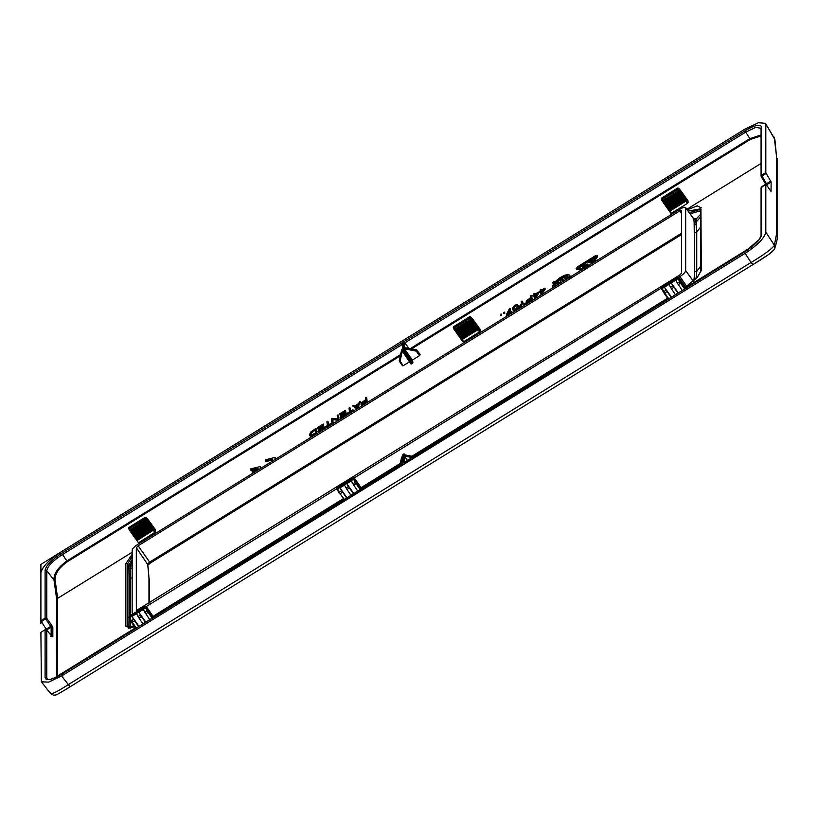 <?xml version="1.0" encoding="UTF-8"?>
<svg xmlns="http://www.w3.org/2000/svg" width="818" height="818" viewBox="0 0 818 818"><rect width="100%" height="100%" fill="white"/><g stroke="black" fill="none" stroke-linecap="round" stroke-linejoin="round"><path stroke-width="1.23" d="M681.537 213.457L679.707 210.952L138.14 545.8L150.318 563.04L681.537 234.582M681.537 233.242L149.459 562.222L150.328 562.825M679.707 210.952L681.537 210.574L681.537 273.161L679.707 275.042L136.442 610.473M138.14 545.8L136.309 547.682L147.547 564.287L149.459 562.222M133.375 613.582L132.168 612.876L132.168 550.197C132.506 548.551 134.438 546.577 137.945 544.267L679.911 209.173C683.419 207.138 685.341 206.739 685.678 207.966L685.678 270.646C685.341 272.292 683.419 274.265 679.911 276.576L686.66 286.3M146.258 606.537L336.801 488.724A0.828 0.787 -173.4 0 0 336.934 489.225L354.317 478.867L354.296 478.039L353.335 477.855L354.705 478.561A0.828 0.511 -25.2 0 1 354.797 478.724M354.235 477.937L661.292 288.089A0.828 0.787 6.6 0 1 661.639 287.517L661.435 288.437M678.725 277.312L679.911 276.576M693.807 281.586L694.707 271.402L694.134 222.046L693.766 219.081L685.566 207.557L693.613 218.621M136.34 610.392L136.309 547.682M694.707 271.402L696.731 271.433L696.731 232.077L695.668 219.204L693.572 218.559M695.668 219.204L693.357 218.273M700.75 266.116L696.731 271.433L696.312 278.376M773.654 136.432L774.881 139.551L765.505 123.365M130.154 628.776L130.256 620.218M132.168 565.77L130.154 566.26L130.267 578.183A1.237 1.166 -0 0 1 129.009 577.682L129.009 616.424M693.807 219.367L695.699 219.49L700.75 214.234M50.675 692.764C50.174 695.188 56.064 692.457 68.354 684.605A4.131 0.777 58.3 0 0 70.43 686.568L753.122 264.459C764.073 257.936 770.72 253.365 773.061 250.748M40.92 632.334L45.102 629.748L40.9 632.386L41.37 681.803L48.599 682.13L61.595 675.975L68.354 684.605L751.047 262.496L753.133 264.449L70.43 686.568A4.131 0.777 58.3 0 0 70.44 686.558L64.98 689.922M777.1 236.065A4.131 3.885 -0 0 0 777.1 235.983L777.1 235.983A4.131 3.885 -0 0 0 776.517 233.999L776.517 156.391L774.38 138.375L765.474 123.324L758.368 122.751L745.126 128.978L61.595 551.608C49.019 559.88 42.127 566.966 40.9 572.866L40.9 620.78L46.953 630.371M766.169 184.449L770.771 191.146M761.722 186.708L765.822 184.173L765.822 232.077C764.595 237.987 757.703 245.073 745.126 253.345L751.047 262.496C764.155 254.643 771.936 248.917 774.38 245.308L774.431 249.326M765.822 124.653L765.822 172.557L761.64 175.144L762.018 175.962L761.64 175.144M766.169 173.385L771.118 181.995L766.926 184.592L762.018 175.962L766.169 173.385L765.822 172.557M771.118 181.995L771.047 191.463M130.154 566.158L128.784 565.688L130.154 566.26L132.168 561.557M700.75 210.747L690.106 213.795M46.953 629.748L51.145 627.161L50.706 626.384L46.554 628.95M41.299 621.578L45.45 619.011L45.082 618.193L40.9 620.78M128.549 628.04L127.577 626.639L127.577 563.96L128.784 565.688L132.168 559.287M700.75 209.255L689.277 212.66M61.595 675.975L745.126 253.345M51.145 636.578L52.833 636.864L51.779 636.148L52.199 636.578L51.125 636.629M402.957 463.131L61.677 674.144C50.419 680.648 47.628 679.461 47.833 679.4L46.779 677.979L46.779 630.208L51.831 636.261L50.706 636.363M51.145 635.392L51.145 627.161A1.237 1.166 -0 0 1 52.833 627.447L51.831 625.453L50.706 626.384L45.092 618.183L45.092 570.299C46.074 565.575 51.585 559.911 61.647 553.285L403.172 342.118L403.172 348.877L402.926 349.664L403.172 348.877L401.996 349.603M45.092 618.183L46.779 618.357L45.491 618.981M402.926 343.58L403.172 342.118M402.804 344.102L62.301 554.645C52.853 560.821 47.679 566.138 46.779 570.586L45.092 570.299M761.21 176.555L765.668 184.122L766.619 183.733L765.668 184.091L761.241 176.606L761.63 127.271A1.237 1.166 180 0 0 761.067 128.242L761.067 176.044M761.067 134.939L749.84 138.671L745.73 132.076L755.648 127.393L761.067 128.242M745.075 130.727L745.73 132.076L404.89 342.814L403.54 341.893L745.075 130.727C755.126 124.909 760.648 123.753 761.63 127.271M407.425 460.37L404.685 456.567L403.54 456.076L403.54 462.835L404.685 462.64L745.075 251.658C755.126 245.042 760.648 239.367 761.63 234.654L761.241 236.218M765.832 184.122L761.067 187.792L761.067 235.625L759.186 239.531L745.075 251.658M761.241 188.457L761.63 234.654M46.779 630.208L45.102 629.748M45.092 629.799L45.092 677.682C46.074 681.2 51.585 680.044 61.647 674.226L62.301 674.738L61.647 674.226L402.926 463.724L403.172 456.301L401.924 457.078L402.364 457.998L400.973 464.358M761.241 176.606L761.977 175.982M57.638 676.435L57.638 598.347L55.154 580.34L54.039 580.218C53.446 574.062 57.771 567.61 66.994 560.872L400.575 354.623M404.89 342.814L409.419 349.163M55.154 580.34C54.509 574.338 58.599 568.121 67.413 561.68L400.309 355.85M761.067 135.952L750.259 139.469L749.84 138.671L410.268 348.632M410.759 363.713L411.556 363.959L410.462 363.253L411.924 362.609L403.54 350.605L403.611 351.74L404.685 350.82L404.685 349.296L403.54 348.805L404.798 348.028L405.247 348.949L416.229 351.126L419.511 355.666L412.436 360.043L404.685 349.296L405.421 347.916L416.413 350.094L416.229 351.126L416.924 350.411L404.879 347.824M402.926 351.904L410.462 363.253L411.147 363.09L403.611 351.74L402.926 351.904A0.828 0.777 -0 0 1 403.172 350.84L403.172 349.03L402.926 350.38M412.436 360.043L412.926 362.364L411.556 363.959L411.147 363.09M412.384 363.448L411.924 362.609L412.63 361.914L404.685 350.82A0.828 0.777 -0 0 0 403.54 350.605L403.54 348.805M462.968 341.893L460.882 339.061L462.119 339.531L461.444 339.726L462.947 341.852L463.663 341.74L479.46 331.975L477.916 329.766L478.602 329.061L480.125 331.239L479.46 331.975M462.947 341.852L463.663 341.74L462.119 339.531L477.916 329.766L478.029 328.458L477.405 329.429L478.019 328.447L476.955 328.478L477.211 329.163L461.495 338.887L477.712 329.562L461.945 339.317L460.871 339.051L461.945 339.317M480.105 330.646A221.075 41.565 58.3 0 0 479.921 329.02A221.075 41.565 58.3 0 0 479.91 328.938A2.894 0.542 58.3 0 1 478.714 327.599L473.336 320.002A3.303 0.624 58.3 0 0 472.579 319.04L470.718 317.241A0.828 0.757 179.3 0 0 469.573 317.026L470.718 317.231L480.125 331.239M479.91 328.938L479.113 328.519M670.944 213.304L668.868 210.461L670.095 210.932L669.421 211.126L670.934 213.263L671.65 213.15L687.447 203.375L685.903 201.167L686.588 200.471L688.112 202.639L687.447 203.375M670.934 213.263L671.65 213.15L670.095 210.932L685.903 201.167L686.005 199.858L685.382 200.839L686.005 199.858L686.588 200.471M678.705 189.203A0.828 0.757 179.3 0 0 677.56 188.999L677.815 189.694L678.787 189.449L678.695 188.641L688.091 202.046A221.075 41.565 58.3 0 0 687.907 200.43A221.075 41.565 58.3 0 0 687.897 200.338A2.894 0.542 58.3 0 1 686.691 198.999L681.322 191.412A3.303 0.624 58.3 0 0 680.566 190.441L678.695 188.641A0.828 0.757 179.3 0 0 677.549 188.426L678.695 188.631L688.112 202.639M687.897 200.338L687.089 199.919M155.635 531.864L138.508 542.784L136.964 540.575L154.121 529.696L155.635 531.864L146.238 518.438A0.828 0.757 -0.7 0 0 145.093 518.223L128.968 528.53M136.964 540.575L135.645 538.745L152.291 528.776L136.023 539.277M154.121 529.696L152.393 527.457L135.645 538.745M135.379 538.581L151.596 528.172L152.087 528.571A0.828 0.767 113.5 0 0 152.404 527.467L150.952 526.956A0.828 0.767 113.5 0 0 151.269 525.841L149.817 525.33A0.828 0.767 113.5 0 0 150.134 524.215L133.109 535.34L134.06 536.69L150.461 526.547L134.244 536.956L135.195 538.316M133.109 535.34L149.326 524.931L148.682 523.704A0.828 0.767 113.5 0 0 148.999 522.6L147.547 522.088A0.828 0.767 113.5 0 0 147.864 520.974L146.412 520.463A0.828 0.767 -66.5 0 0 146.729 519.348L129.704 530.473L130.655 531.823L147.046 521.69L146.79 521.005L130.338 531.168M132.608 534.41L150.123 524.205L148.988 522.6L131.974 533.714L132.925 535.064M131.974 533.714L148.181 523.305L148.682 523.704L132.24 533.878M131.473 532.794L147.925 522.62L148.181 523.305L148.988 522.6L147.853 520.964L130.839 532.089L131.79 533.448M128.917 529.134L129.704 530.473M155.624 531.281A221.075 41.565 58.3 0 0 155.43 529.655A221.075 41.565 58.3 0 0 155.42 529.573L154.622 529.144M361.024 404.429L361.505 402.65L365.718 399.726A220.246 41.401 58.3 0 0 365.482 397.865L366.28 397.374L366.74 398.029A221.075 41.565 -121.7 0 1 367.2 402.211L362.047 405.094L361.024 404.429L362.047 405.094M361.587 404.45L362.486 404.123L362.936 404.767M362.486 404.123L363.724 403.427L364.184 404.082M363.724 403.427L366.74 401.566L367.2 402.211M366.28 397.374A220.246 41.401 -121.7 0 1 366.74 401.566M357.691 408.09L360.503 401.873L360.053 401.229L358.407 403.673L354.521 406.076L353.376 405.35L352.548 405.861L356.74 408.683L357.691 408.09L357.231 407.446L356.29 408.029L356.74 408.683M352.548 405.861L356.29 408.029M360.053 401.229L357.231 407.446M346.781 413.908L352.947 410.094L353.407 410.738L347.231 414.552L346.781 413.908A220.246 41.401 58.3 0 0 346.75 413.581L349.439 411.914A220.246 41.401 58.3 0 0 349.01 408.049L349.797 407.558L350.257 408.213A221.075 41.565 -121.7 0 1 350.605 411.198M352.947 410.094A220.246 41.401 -121.7 0 0 352.926 409.767L353.376 410.411A221.075 41.565 -121.7 0 1 353.407 410.738M352.926 409.767L350.237 411.423A220.246 41.401 -121.7 0 0 349.797 407.558M344.838 414.113L340.758 416.638L340.308 415.984L344.746 413.243A220.246 41.401 58.3 0 1 344.889 414.726L340.032 417.732A220.246 41.401 58.3 0 1 340.063 418.059L340.513 418.714L346.167 415.217A221.075 41.565 -121.7 0 0 345.707 411.025L345.247 410.37L339.45 413.959A220.246 41.401 58.3 0 1 339.501 414.317L339.961 414.971L344.613 412.088M339.501 414.317L344.511 411.219A220.246 41.401 58.3 0 1 344.705 412.896L340.268 415.636A220.246 41.401 58.3 0 1 340.308 415.984M340.063 418.059L345.707 414.562L346.167 415.217M345.247 410.37A220.246 41.401 -121.7 0 1 345.707 414.562M337.609 418.98A220.246 41.401 58.3 0 0 337.2 415.35L337.987 414.869L338.447 415.513A221.075 41.565 -121.7 0 1 338.908 419.706L338.028 420.248L332.803 419.675A221.075 41.565 -121.7 0 1 333.182 423.243L332.384 423.734L331.934 423.09A220.246 41.401 58.3 0 0 331.474 418.898L332.343 418.356L337.609 418.98M331.934 423.09L332.721 422.599L333.182 423.243M332.721 422.599A220.246 41.401 -121.7 0 0 332.343 419.02L332.803 419.675M332.343 419.02L337.578 419.603L338.028 420.248M337.578 419.603L338.447 419.061L338.908 419.706M337.987 414.869A220.246 41.401 -121.7 0 1 338.447 419.061M324.685 427.569L330.85 423.755L331.31 424.409L325.135 428.223L324.685 427.569A220.246 41.401 58.3 0 0 324.654 427.241L327.343 425.575A220.246 41.401 58.3 0 0 326.914 421.71L327.701 421.229L328.161 421.873A221.075 41.565 -121.7 0 1 328.509 424.859M330.85 423.755A220.246 41.401 -121.7 0 0 330.82 423.427L331.28 424.072A221.075 41.565 -121.7 0 1 331.31 424.409M330.82 423.427L328.141 425.084A220.246 41.401 -121.7 0 0 327.701 421.229M322.742 427.783L318.662 430.299L318.212 429.644L322.65 426.904A220.246 41.401 58.3 0 1 322.793 428.387L317.936 431.393A220.246 41.401 58.3 0 1 317.957 431.72L318.417 432.374L324.071 428.877A221.075 41.565 -121.7 0 0 323.611 424.685L323.151 424.041L317.353 427.62A220.246 41.401 58.3 0 1 317.404 427.978L317.865 428.632L322.517 425.749M317.404 427.978L322.404 424.89A220.246 41.401 58.3 0 1 322.609 426.556L318.171 429.307A220.246 41.401 58.3 0 1 318.212 429.644M317.957 431.72L323.611 428.233L324.071 428.877M323.151 424.041A220.246 41.401 -121.7 0 1 323.611 428.233M316.351 429.184A221.075 41.565 -121.7 0 1 316.811 433.366L316.351 432.722A220.246 41.401 -121.7 0 0 315.891 428.53L316.351 429.184M315.891 428.53L310.963 431.781L309.388 434.869L310.39 436.372L311.648 436.331L316.811 433.366M309.572 435.411L310.39 436.372M309.93 435.728L310.942 436.464M310.492 435.81L311.648 436.331M311.198 435.677L312.353 435.156L312.813 435.81M312.353 435.156L313.734 434.338L314.194 434.992M313.734 434.338L316.351 432.722M540.442 292.108L539.696 292.568L539.236 291.914A220.246 41.401 58.3 0 0 539.205 291.607L540.309 290.922A220.246 41.401 58.3 0 0 540.166 289.879L540.964 289.388L541.424 290.042A221.075 41.565 -121.7 0 1 541.444 290.216M539.236 291.914L540.34 291.239A220.246 41.401 58.3 0 1 540.616 293.846L541.066 294.49L541.915 293.969L541.465 293.314L540.616 293.846M545.207 289.163A221.075 41.565 -121.7 0 0 545.166 288.846L544.706 288.202A220.246 41.401 -121.7 0 1 544.747 288.509L545.207 289.163L541.915 293.969M544.747 288.509L541.465 293.314M544.706 288.202L541.097 290.431A220.246 41.401 -121.7 0 0 540.964 289.388M534.062 296.055L533.305 296.515L532.855 295.871A220.246 41.401 58.3 0 0 532.815 295.554L533.919 294.869A220.246 41.401 58.3 0 0 533.786 293.826L534.573 293.335L535.033 293.989A221.075 41.565 -121.7 0 1 535.054 294.163M532.855 295.871L533.96 295.186A220.246 41.401 58.3 0 1 534.226 297.793L534.686 298.447L535.534 297.916L535.074 297.261L534.226 297.793M538.817 293.11A221.075 41.565 -121.7 0 0 538.786 292.793L538.326 292.149A220.246 41.401 -121.7 0 1 538.367 292.455L538.817 293.11L535.534 297.916M538.367 292.455L535.074 297.261M538.326 292.149L534.716 294.378A220.246 41.401 -121.7 0 0 534.573 293.335M526.025 302.425L526.516 300.646L530.729 297.721A220.246 41.401 58.3 0 0 530.493 295.86L531.291 295.37L531.741 296.024A221.075 41.565 -121.7 0 1 532.201 300.206L527.058 303.089L526.025 302.425L527.058 303.089M526.598 302.445L527.498 302.118L527.947 302.762M527.498 302.118L528.735 301.423L529.195 302.067M528.735 301.423L531.751 299.562L532.201 300.206M531.291 295.37A220.246 41.401 -121.7 0 1 531.751 299.562M518.653 307.66L519.563 307.087L520.023 307.742L519.113 308.304L518.653 307.66L521.475 303.468A220.246 41.401 58.3 0 0 521.24 301.576L522.037 301.096L522.487 301.74A221.075 41.565 -121.7 0 1 522.661 303.038M519.563 307.087L521.915 303.59L522.375 304.245L520.023 307.742M522.375 304.245L525.084 304.613L525.994 304.051L525.545 303.396L524.635 303.959L525.084 304.613M521.915 303.59L524.635 303.959M522.037 301.096A220.246 41.401 -121.7 0 1 522.273 302.977L525.545 303.396M512.866 309.899L512.661 308.079L513.919 306.116L516.26 304.674L517.794 304.909L518.54 306.372L517.988 308.345L514.819 310.707L512.866 309.899L513.909 310.86M513.448 310.216L514.819 310.707M514.358 310.053L515.534 309.47L515.994 310.114M517.794 304.909L517.999 306.73L516.7 308.611L517.16 309.265M516.7 308.611L515.534 309.47M517.528 307.691L517.988 308.345M517.999 306.73L518.459 307.374M518.08 305.717L518.54 306.372M510.095 308.478L510.227 310.431L510.544 309.132L510.095 308.478L509.256 308.999L506.373 314.654A220.246 41.401 58.3 0 1 506.403 314.991L506.863 315.646L512.078 312.415L511.628 311.77L506.403 314.991M511.628 311.77A220.246 41.401 -121.7 0 0 511.598 311.433L512.048 312.087A221.075 41.565 -121.7 0 1 512.078 312.415M511.598 311.433L507.18 314.163L508.305 312.619L508.714 313.212M509.767 309.777L508.755 313.274M509.174 311.157L508.305 312.619M510.227 310.431L509.624 311.811M503.581 313.079L504.041 313.734L504.839 313.243L504.379 312.588L503.581 313.079A220.246 41.401 58.3 0 0 503.51 312.537L504.307 312.057L504.767 312.701A221.075 41.565 -121.7 0 1 504.839 313.243M504.307 312.057A220.246 41.401 -121.7 0 1 504.379 312.588M500.391 315.053L500.851 315.707L501.639 315.216L501.189 314.562L500.391 315.053A220.246 41.401 58.3 0 0 500.319 314.521L501.117 314.03L501.567 314.674A221.075 41.565 -121.7 0 1 501.639 315.216M501.117 314.03A220.246 41.401 -121.7 0 1 501.189 314.562M275.012 459.511L275.073 457.426L265.359 459.818L265.983 461.781L272.701 459.614M265.523 461.127L272.558 459.235L272.241 461.229M275.073 457.426L275.768 459.051M258.314 468.929C257.138 467.968 254.807 468.612 251.31 470.851L250.85 470.197A220.246 41.401 -121.7 0 0 250.686 468.888L260.4 466.505L260.339 468.591M260.4 466.505L261.095 468.121M250.85 470.197C254.326 467.968 256.668 467.323 257.854 468.274L252.813 471.393A220.246 41.401 -121.7 0 1 252.915 472.589L253.202 472.998M252.915 472.589L257.915 469.491L257.547 470.319M576.496 269.132L576.087 268.795L577.641 266.719L595.422 255.727L597.038 256.157L591.935 263.56M576.537 269.449L581.342 270.114M576.813 269.592L576.363 268.948L582.212 269.572M597.498 256.811L597.201 255.38L597.498 256.811L593.592 262.537M553.888 283.468L552.508 282.916L553.418 281.821L555.371 281.607L559.686 277.875L564.543 275.267L567.59 274.572L569.492 275.063L569.87 276.627L569.226 278.13M569.921 276.003L570.32 277.282M569.798 275.482L570.381 276.658M552.508 282.916L554.451 282.701L552.743 285.799L553.08 287.588M685.965 288.14L678.695 277.762L677.549 277.527L661.639 287.517L663.797 291.505A4.131 0.777 58.3 0 0 664.737 292.997L664.063 293.151A3.303 0.624 58.3 0 1 663.306 291.965L666.108 290.073L664.441 287.23L671.466 297.118M666.108 290.073L671.128 297.323M664.441 287.23L668.919 284.459L671.476 288.826L673.879 287.343L671.251 283.018L678.275 292.895M675.443 294.654L671.476 288.826M677.948 293.11L673.879 287.343M671.251 283.018L675.74 280.247L678.296 284.613L680.617 283.181L684.635 288.969M682.253 290.441L678.296 284.613M339.623 493.857L339.572 493.786A3.303 0.624 58.3 0 1 338.816 492.589L341.617 490.708L339.951 487.865L346.975 497.743M341.617 490.708L346.638 497.947M339.951 487.865L344.439 485.094L346.996 489.461L349.388 487.978L346.771 483.653L353.795 493.53M350.953 495.289L346.996 489.461M353.458 493.735L349.388 487.978M346.771 483.653L351.249 480.872L353.805 485.238L356.127 483.806L360.145 489.604M357.773 491.066L353.805 485.238M361.474 488.775L354.214 478.397L353.049 478.315L355.186 482.313A4.131 0.777 58.3 0 0 356.127 483.806L356.832 483.111L360.973 489.092M147.946 608.95A0.828 0.511 154.8 0 0 147.864 608.776L146.79 608.5L147.853 608.766L146.218 606.496L145.113 606.322L128.937 616.649A0.828 0.787 -168.6 0 1 129.295 616.148L129.183 616.731A0.828 0.787 6.6 0 0 128.947 617.825L130.808 621.169A3.303 0.624 58.3 0 0 131.586 622.386L130.808 621.169L133.631 619.298L131.964 616.465L138.988 626.343M133.631 619.298L138.661 626.547M131.964 616.465L136.453 613.684L139.009 618.05L141.412 616.567L138.784 612.242L145.808 622.13M142.966 623.878L139.009 618.05M145.471 622.334L141.412 616.567M138.784 612.242L143.273 609.471L145.829 613.837L148.15 612.406L152.158 618.193M149.786 619.666L145.829 613.837M153.498 617.375L146.31 606.629L145.348 606.455L146.78 607.242A0.828 0.511 -25.2 0 1 146.811 607.324M470.718 317.803A0.828 0.757 179.3 0 0 469.573 317.589L469.839 318.294L470.8 318.038L470.718 317.241L480.115 330.656M454.235 329.531A0.828 0.777 -58.5 0 0 455.135 329.582L470.902 319.838A0.828 0.767 -66.5 0 0 471.209 318.723L470.585 319.705L469.839 318.294L454.062 328.049L454.696 329.204L470.585 319.705L470.8 318.038M470.585 319.705L472.334 320.329L471.536 321.055L472.405 321.995L473.479 321.955L472.344 320.349A0.828 0.767 113.5 0 1 472.037 321.454L456.27 331.208A0.828 0.777 121.5 0 1 455.462 331.218L455.462 331.218A0.828 0.777 121.5 0 1 455.391 331.167M471.209 318.723L472.334 320.329L471.72 321.321L456.004 331.045L457.405 332.824A0.828 0.777 121.5 0 1 456.597 332.834L456.597 332.834A0.828 0.777 121.5 0 1 456.526 332.783M473.479 321.955L473.172 323.079A0.828 0.767 113.5 0 0 473.489 321.965L472.671 322.681L472.405 321.995L456.638 331.74L456.332 332.558L456.638 331.74M473.172 323.079L474.614 323.57L473.806 324.296L473.54 323.611L457.773 333.366L457.405 332.824L473.172 323.079M473.489 321.965L474.624 323.591A0.828 0.767 113.5 0 1 474.307 324.705L475.749 325.196L474.941 325.922L474.685 325.237L458.918 334.981L458.54 334.45A0.828 0.777 121.5 0 1 457.732 334.46L457.732 334.46A0.828 0.777 121.5 0 1 457.661 334.409L458.867 336.075A0.828 0.777 121.5 0 1 458.796 336.034M474.614 323.591L458.09 334.02L458.54 334.45L474.307 324.705L458.274 334.286L457.466 334.184L458.09 334.02L457.466 334.184L458.09 334.02L457.773 333.366L457.466 334.173L457.773 333.366M474.624 323.591L475.749 325.196A0.828 0.767 113.5 0 1 475.442 326.321L476.884 326.822L476.076 327.537L475.82 326.863L460.053 336.607L459.675 336.075A0.828 0.777 121.5 0 1 458.867 336.075M459.747 337.435L461.679 339.153L460.871 339.051L461.495 338.887L460.871 339.051L461.495 338.887L461.188 338.233L460.871 339.041L460.81 337.691L476.782 328.141L477.467 327.445L476.894 326.832L476.577 327.946A0.828 0.767 113.5 0 0 476.894 326.832L475.749 325.196L459.225 335.646L459.675 336.075L475.442 326.321L459.409 335.912L458.601 335.809L458.918 334.981L459.225 335.646L458.601 335.809L458.918 334.981M476.782 328.141L461.188 338.233M453.325 327.435A0.828 0.757 -5 0 1 453.305 327.333L453.325 327.537A0.828 0.757 -5 0 1 453.325 327.537L453.325 327.537A0.828 0.757 -5 0 1 453.693 326.842A0.828 0.767 170.4 0 0 453.336 327.609L453.336 327.609A0.828 0.767 170.4 0 0 453.428 327.854M453.325 327.537A0.828 0.828 0 0 0 453.336 327.609L453.54 328.427A0.828 0.767 -9.6 0 1 453.417 328.13L453.417 328.13A0.828 0.767 -9.6 0 1 453.775 327.353L453.642 328.652L454.062 328.049M454.164 329.49L453.612 328.611L454.706 329.204L470.432 319.48M454.706 329.204L453.99 329.276L454.706 329.204L455.503 330.114L455.197 330.932L455.503 330.114L456.004 331.045L455.197 330.942L471.536 321.055L471.27 320.37L455.503 330.114M453.99 329.276L454.859 329.429M460.053 336.607L460.36 337.261L459.736 337.435L460.36 337.261L459.736 337.435L460.053 336.607L459.736 337.435L455.207 330.942L455.82 330.779L455.197 330.942L456.004 331.045M457.139 332.66L472.865 322.946L456.955 332.394M457.732 334.46L458.274 334.286M459.409 335.912L458.601 335.809L459.225 335.646M459.736 337.435L460.81 337.691A0.828 0.777 121.5 0 1 460.002 337.701L460.002 337.701A0.828 0.777 121.5 0 1 459.931 337.65M669.124 210.727L685.382 200.839L669.932 210.717M662.222 200.931A0.828 0.777 -58.5 0 0 663.112 200.983L678.879 191.238A0.828 0.767 -66.5 0 0 679.196 190.124L678.572 191.105L677.815 189.694L662.038 199.449L662.682 200.614L678.572 191.105L678.787 189.449M678.572 191.105L680.331 191.749L679.523 192.455L681.455 193.355L680.658 194.081L680.392 193.396L664.625 203.14L664.247 202.608A0.828 0.777 121.5 0 1 663.439 202.619L663.439 202.619A0.828 0.777 121.5 0 1 663.378 202.567M680.331 191.749A0.828 0.767 113.5 0 1 680.014 192.864L664.247 202.608L680.331 191.749L681.455 193.355A0.828 0.767 113.5 0 1 681.149 194.479L682.59 194.981L681.466 193.375L664.932 203.805L665.382 204.234A0.828 0.777 121.5 0 1 664.574 204.244L664.574 204.244A0.828 0.777 121.5 0 1 664.513 204.193L665.719 205.86A0.828 0.777 121.5 0 1 665.647 205.809L666.854 207.486A0.828 0.777 121.5 0 1 666.782 207.435M682.59 194.981L682.284 196.105A0.828 0.767 113.5 0 0 682.601 194.991L681.793 195.707L681.527 195.021L665.76 204.766L665.382 204.234L680.842 194.347L664.318 203.968L665.126 204.071M667.948 209.081L669.666 210.553L668.858 210.461L669.472 210.287L668.858 210.461L667.713 208.825L668.03 208.007L667.713 208.825L666.588 207.22L666.517 205.85L682.284 196.105L683.725 196.596L682.601 194.991M683.725 196.596L683.429 197.731A0.828 0.767 113.5 0 0 683.736 196.617L682.928 197.322L682.662 196.637L666.895 206.392L667.662 207.475A0.828 0.777 121.5 0 1 666.854 207.486M683.429 197.731L684.86 198.222L684.063 198.948L683.797 198.263L668.03 208.007L667.662 207.475L683.429 197.731M683.736 196.617L684.86 198.222A0.828 0.767 113.5 0 1 684.564 199.347L685.995 199.848L684.87 198.232L668.337 208.672L668.797 209.101A0.828 0.777 121.5 0 1 667.989 209.111A0.828 0.777 121.5 0 1 667.989 209.101A0.828 0.777 121.5 0 1 667.917 209.06M661.312 198.978A0.828 0.757 -5 0 1 661.302 198.948L661.302 198.948A0.828 0.757 -5 0 1 661.67 198.242A0.828 0.767 170.4 0 0 661.404 199.265M678.408 190.891L662.692 200.614L661.527 199.827A0.828 0.767 -9.6 0 1 661.404 199.531L661.404 199.531A0.828 0.767 -9.6 0 1 661.762 198.764L661.629 200.052L662.038 199.449M662.304 200.993L661.312 199.009A0.828 0.828 0 0 1 661.302 198.948L661.292 198.743A0.828 0.757 -5 0 1 661.66 198.038L677.539 188.222A0.828 0.757 -5 0 1 678.684 188.426M661.966 200.686L663.112 200.983L663.173 202.332L663.49 201.525L663.981 202.445L679.523 192.455L679.257 191.77L663.49 201.525M666.895 206.392L666.578 207.199L664.308 203.958L664.625 203.14L664.308 203.958L663.183 202.353L663.797 202.179M662.048 200.727L663.981 202.445M665.76 204.766L665.443 205.584L665.76 204.766L666.517 205.85A0.828 0.777 121.5 0 1 665.719 205.86M665.453 205.594L681.793 195.707L665.453 205.594L666.261 205.696M666.588 207.21L682.928 197.322L666.588 207.21L667.396 207.312M667.723 208.835L668.531 208.938L667.723 208.835L668.337 208.672L667.723 208.835L668.337 208.672L668.03 208.007M669.666 210.553L669.165 209.633L668.848 210.441L668.797 209.101L684.564 199.347L668.531 208.938M131.105 532.252L147.547 522.088L147.046 521.69L147.853 520.974L146.729 519.348M136.33 539.931L153.539 529.082L152.915 530.064L152.465 529.113L153.528 529.072L153.222 530.197L136.514 540.197M154.98 532.61L153.222 530.197L136.78 540.361M146.207 517.651L145.062 517.446A0.828 0.757 -5 0 1 146.207 517.651L146.34 517.692A0.828 0.552 -41.7 0 0 145.972 517.436M145.083 517.651L145.941 520.115L129.541 530.258M146.238 518.438L128.917 529.082L128.815 527.968A0.828 0.757 -5 0 1 129.183 527.262L128.815 527.968A0.828 0.757 -5 0 0 128.947 528.326M146.31 518.673L145.941 520.115M150.123 524.205L149.817 525.33L133.375 535.493M134.888 537.651L151.33 527.487L151.596 528.172L152.393 527.457L151.269 525.841L150.461 526.547L150.195 525.862L133.753 536.035M150.134 524.215L151.258 525.831L150.952 526.956L134.51 537.119M365.922 401.73A220.246 41.401 58.3 0 0 365.758 400.074L361.607 403.54L362.824 403.591L365.922 401.73M358.182 404.184L356.73 407.344L354.838 406.249L358.182 404.184M315.533 432.875A220.246 41.401 58.3 0 0 315.145 429.378L311.321 431.924L310.206 434.348L311.607 435.115L315.533 432.875M541.138 290.748L544.031 288.959L541.363 292.885A220.246 41.401 58.3 0 0 541.138 290.748L541.588 291.402L542.968 290.543M534.747 294.695L537.641 292.905L534.982 296.832A220.246 41.401 58.3 0 0 534.747 294.695L535.207 295.349L536.577 294.49M530.933 299.715A220.246 41.401 58.3 0 0 530.77 298.069L526.618 301.535L527.825 301.586L530.933 299.715M513.387 308.621L514.277 306.259L515.994 305.196L517.068 305.503L517.242 307.057L516.362 308.498L514.001 309.623L513.387 308.621L514.052 309.961M577.089 268.069L595.494 256.249L596.138 256.423L590.708 264.326M577.201 268.13L583.438 268.815M595.882 256.811L595.494 256.249L596.138 256.423M554.788 286.729L554.072 285.237L555.013 283.192L560.923 277.783L567.211 275.656L568.541 276.791L567.978 278.57M677.549 277.527L677.56 277.149A0.828 0.798 1 0 1 678.705 277.374L677.815 277.23L679.196 277.926A0.828 0.511 -25.2 0 1 679.277 278.1M677.56 277.149L661.762 286.913A0.828 0.787 -168.6 0 0 661.394 287.639M680.412 279.715A0.828 0.511 154.8 0 0 680.331 279.551L679.257 279.275L680.331 279.541L679.707 279.705L680.331 279.541L679.196 277.926M681.547 281.341A0.828 0.511 154.8 0 0 681.466 281.167L680.392 280.901L681.466 281.157L680.842 281.331M682.682 282.967A0.828 0.511 154.8 0 0 682.601 282.793L681.527 282.517L682.59 282.783L681.466 281.167M683.828 284.582A0.828 0.511 154.8 0 0 683.736 284.419L681.793 282.68L682.601 282.783L681.977 282.946M684.963 286.208A0.828 0.511 154.8 0 0 684.87 286.034L682.662 284.143L683.725 284.398L683.112 284.572M684.86 286.024L683.797 285.768L684.87 286.024L684.247 286.198L684.87 286.024L685.453 287.016L684.758 287.169L686.005 287.65L685.382 287.813M686.588 288.642L686.005 287.66A0.828 0.511 -25.2 0 1 686.097 287.834M353.069 478.162L353.069 477.784A0.828 0.798 1 0 1 354.214 478.009M353.069 477.784L337.272 487.548A0.828 0.787 11.4 0 0 336.904 488.274M355.932 480.35A0.828 0.511 154.8 0 0 355.84 480.176L354.767 479.91L355.84 480.166L355.216 480.34M357.067 481.976A0.828 0.511 154.8 0 0 356.975 481.802L355.902 481.526L356.975 481.792L356.351 481.955M357.486 483.581L358.11 483.407L357.037 483.152L358.1 483.407L354.705 478.561M358.202 483.591A0.828 0.511 154.8 0 0 358.11 483.428L359.245 485.033L358.172 484.777L359.245 485.033L358.632 485.207M359.337 485.217A0.828 0.511 154.8 0 0 359.255 485.043L360.38 486.649L359.306 486.393L360.38 486.649L359.767 486.822M360.472 486.833A0.828 0.511 154.8 0 0 360.39 486.669L360.963 487.651L360.278 487.804L360.963 487.651L358.11 483.428M362.098 489.266L360.452 488.019L361.515 488.274A0.828 0.511 -25.2 0 1 361.607 488.458M336.944 489.062L337.272 487.548M154.121 617.866L152.465 616.608L153.539 616.874L152.915 617.038L153.539 616.874L152.404 615.259L151.33 614.993L152.404 615.259L150.461 613.531L151.258 613.633L150.645 613.797L151.258 613.623L150.195 613.367L151.258 613.623L150.134 612.017A0.828 0.511 154.8 0 1 150.215 612.191M129.203 616.578L128.968 617.662M146.207 607.15A0.828 0.787 -173.4 0 0 145.062 606.915L146.228 606.997L148.089 610.514A3.303 0.624 58.3 0 0 148.845 611.711L152.986 617.682M145.083 606.762L145.093 606.373A0.828 0.798 1 0 1 146.238 606.608M145.093 606.373L129.295 616.148M146.729 607.15A0.828 0.511 -25.2 0 1 146.78 607.242L148.733 610.116M149.081 610.565A0.828 0.511 154.8 0 0 148.999 610.402L147.925 610.126L148.999 610.402L147.864 608.776M150.134 612.017L149.06 611.741L150.123 612.007L149.51 612.181M476.27 327.814L460.36 337.261L476.27 327.814M363.908 401.219L364.368 401.863L365.851 400.953M364.368 401.863L362.067 404.194M362.855 401.914L363.315 402.558M362.129 402.517L362.589 403.172M361.73 403.049L362.18 403.703M355.615 406.699L357.609 405.472M313.478 430.411L313.938 431.055L315.257 430.237M313.938 431.055L311.229 433.172L310.799 435.483M312.231 431.198L312.691 431.853M311.321 431.924L311.77 432.569M310.768 432.528L311.229 433.172M310.411 433.131L310.86 433.785M310.226 433.734L310.676 434.389M310.206 434.348L310.656 435.002M541.588 291.402A221.075 41.565 -121.7 0 1 541.7 292.394M535.207 295.349A221.075 41.565 -121.7 0 1 535.32 296.341M528.919 299.214L529.379 299.858L530.862 298.948M529.379 299.858L527.068 302.19M527.866 299.909L528.326 300.554M527.14 300.513L527.59 301.167M526.731 301.044L527.191 301.699M516.639 305.165L517.528 306.157M515.994 305.196L517.099 305.82M515.115 305.625L515.575 306.28L516.455 305.85M515.575 306.28L514.164 307.629L513.847 309.265M514.277 306.259L514.737 306.914M513.714 306.975L514.164 307.629M513.418 307.752L513.878 308.406M577.712 267.241L578.173 267.885L582.058 266.412M584.931 263.703L587.344 262.22M588.551 261.463L590.76 260.104M592.007 259.326L595.739 257.026M578.173 267.885L577.651 268.785M567.753 275.778L568.612 276.668M567.211 275.656L568.203 276.433M566.547 275.635L567.661 276.3M565.77 275.727L567.007 276.279M564.911 275.932L566.23 276.382M563.97 276.249L564.43 276.903L565.361 276.586M562.978 276.668L563.438 277.322L564.43 276.903M561.956 277.179L562.416 277.834L563.438 277.322M560.923 277.783L561.373 278.437L562.416 277.834M561.373 278.437L556.046 283.059L554.604 286.842M559.89 278.457L560.35 279.112M558.899 279.194L559.348 279.848M557.948 279.971L558.408 280.625M557.068 280.779L557.528 281.433M556.281 281.596L556.71 282.22M555.586 282.404L556.046 283.059M555.013 283.192L555.473 283.846M554.563 283.938L555.023 284.582M554.246 284.623L554.706 285.267M554.072 285.237L554.522 285.881M554.042 285.758L554.492 286.412M591.935 262.598L591.056 263.069L587.702 262.363M587.886 263.038L587.252 261.709L590.596 262.425L592.028 261.617A220.246 41.401 58.3 0 0 591.731 258.938L592.191 259.592A221.075 41.565 -121.7 0 1 592.447 261.883M585.402 266.637L582.989 268.13L582.528 267.486L584.952 265.993L585.402 266.637A221.075 41.565 -121.7 0 0 585.115 263.969L584.655 263.314A220.246 41.401 58.3 0 1 584.952 265.993M588.265 266.412L586.997 265.451L587.621 266.228M564.154 277.885L565.044 278.488L564.154 277.885L565.034 276.821L566.25 276.801L567.58 278.672M565.044 278.488L565.964 278.703M562.303 280.053L561.843 279.398L562.651 278.897A220.246 41.401 -121.7 0 0 562.59 278.232L563.04 278.877A221.075 41.565 -121.7 0 1 563.111 279.551L562.303 280.053A221.075 41.565 -121.7 0 1 562.365 280.686M560.545 281.136L559.655 280.758A220.246 41.401 58.3 0 0 559.584 280.083L562.59 278.232M555.923 285.83L555.524 284.265L557.222 281.617L558.643 282.2L557.303 284.899M588.571 261.811L588.285 261.136L588.571 261.811L590.8 260.431A220.246 41.401 58.3 0 0 590.698 259.582L591.731 258.938M587.252 261.709L588.275 261.075M582.528 267.486A220.246 41.401 -121.7 0 0 582.488 266.995L583.868 266.136A220.246 41.401 -121.7 0 0 583.817 265.646L582.089 266.709L582.518 267.322M582.089 266.709A220.246 41.401 -121.7 0 0 582.038 266.208L583.766 265.144A220.246 41.401 -121.7 0 0 583.684 264.47L580.238 266.607A220.246 41.401 -121.7 0 0 580.166 266.085L584.655 263.314M584.86 268.519L586.404 264.92L587.436 264.286L589.349 265.748M586.997 265.451L585.944 267.844M562.038 281.648L562.917 281.504M566.976 277.22L566.71 279.163M566.69 279.132L566.26 279.776M567.13 278.018L567.559 278.631M567.13 277.578L567.58 278.222M564.584 277.834L565.412 278.498M564.962 277.844L565.729 278.57M565.504 278.048L564.993 280.277L561.966 280.748A220.246 41.401 -121.7 0 0 561.843 279.398M562.651 278.897L563.111 279.551M559.655 280.758L560.463 280.257A220.246 41.401 58.3 0 1 560.586 281.596L557.764 284.746L557.048 284.521M558.193 281.545L556.854 283.662L557.273 284.633M556.854 283.662L557.314 284.316M556.976 283.304L557.436 283.948M557.181 282.895L557.631 283.549M557.447 282.466L557.907 283.12M557.784 282.016L558.244 282.67M560.688 282.885A220.246 41.401 58.3 0 0 560.657 282.496L559.829 283.417M589.093 262.026L590.862 260.942A220.246 41.401 58.3 0 1 590.944 261.729L589.093 262.026M403.632 454.072L403.54 455.923L404.685 455.851L403.54 455.923L404.798 455.145L405.247 456.219L411.986 457.548M402.998 456.219L401.935 456.873A0.828 0.828 0 0 0 401.566 457.395L401.996 456.873M403.254 454.297L402.926 456.925L403.172 456.147L401.924 457.078A0.828 0.777 -0 0 0 401.566 457.569L399.941 464.992M402.926 457.651L403.172 456.301M409.511 361.842L403.202 365.748L400.104 361.096L402.364 350.728L401.566 350.298L399.296 360.666L400.104 361.096L399.419 361.29L399.307 360.38A0.828 0.828 0 0 0 399.276 360.585L399.276 360.585A0.828 0.777 -0 0 1 399.296 360.421L401.566 350.145L402.804 350.452M402.425 365.758L403.202 365.748L402.425 365.758L399.46 361.311A0.828 0.828 0 0 1 399.276 360.83L399.276 360.585A0.828 0.777 -0 0 0 399.296 360.707L399.409 361.239L399.296 360.666M420.104 354.828L416.924 350.165L420.104 354.828L419.511 355.666M419.225 354.388L420.002 354.368L419.225 354.388M405.38 347.752L405.421 347.762A0.828 0.777 180 0 0 404.798 347.875L403.54 348.652L404.685 348.58L403.54 348.652L403.54 341.893M85.328 536.925L40.9 564.4L40.9 623.786M148.968 603.193L148.968 578.091L147.802 565.054M147.557 564.338L147.956 567.263M693.347 281.188L685.678 270.646M148.968 578.091L148.191 567.815M694.38 278.008L696.343 278.345M700.75 226.75A179.817 168.978 180 0 1 696.731 232.077A1.237 1.166 -0 0 1 694.707 232.036M694.38 224.51L696.343 224.572L696.292 221.903L700.75 216.811M694.134 222.046L696.292 221.903L696.128 219.091L693.214 218.069M776.517 156.391L774.881 139.551M133.927 625.79L130.195 626.711L128.886 626.21L129.009 617.038M130.267 615.504L130.267 578.183A179.817 168.978 -0 0 0 132.168 577.866M132.168 568.193L128.886 568.142L129.009 577.682M765.822 232.077L774.38 245.308L776.517 233.999M753.122 264.459L769.666 253.846L774.462 249.275C776.865 241.842 777.744 237.414 777.1 235.983L777.1 158.385M766.538 184.98A1.237 1.166 180 0 1 766.926 184.592L766.926 185.553M770.771 181.167L766.619 183.733M130.195 626.752L128.886 626.21L128.794 628.285M130.195 568.582L128.886 568.142M128.794 565.8L128.886 568.091M52.833 636.864L52.833 627.447M56.503 676.997L56.524 598.152L54.039 580.218L46.779 570.586L46.779 618.357L51.831 625.453M67.413 561.68L61.647 553.285M745.188 251.586L403.816 462.599M45.092 677.682A1.237 1.166 -0 0 1 46.779 677.979L47.914 679.421M132.168 554.369L125.86 563.633L125.86 626.312A1.237 1.166 180 0 1 127.577 626.639L128.61 628.05L134.643 626.823M132.168 556.577L127.577 563.96A1.237 1.166 180 0 0 125.86 563.633M688.112 211.064L700.75 208.805L700.75 271.484A1.237 1.166 180 0 1 701.302 270.513L700.954 209.449M153.068 616.343L343.069 498.868M361.055 487.743L400.217 463.53M412.016 456.229L667.56 298.233L411.935 456.219M404.685 347.906L404.685 342.497M404.685 462.068L404.685 456.567L405.421 455.186L413.284 456.741M56.524 598.152A0.828 0.777 180 0 0 57.638 598.347L132.168 552.273M686.844 209.316L761.067 163.416M56.524 675.75A0.828 0.777 180 0 0 57.638 675.944L135.379 627.887M153.447 616.711L343.366 499.287M361.423 488.121L400.063 464.235M412.763 456.372L667.856 298.652M685.913 287.486L752.315 246.433M687.192 209.786L697.294 205.86L701.302 207.833M685.535 287.108L696.742 278.038L701.302 270.513M134.694 626.895L125.86 626.312M411.577 348.877L750.259 139.469M477.467 327.445L478.019 328.437M478.029 328.458L478.602 329.061M455.197 330.942L454.062 329.327M679.196 190.124L680.32 191.739M686.691 198.999L681.261 191.32M147.905 519.461A0.828 0.552 138.3 0 1 148.089 519.665A3.303 0.624 58.3 0 1 148.845 520.637L154.224 528.224A2.894 0.542 58.3 0 0 155.42 529.573M148.089 519.665L146.34 517.692M404.685 455.176L404.685 454.327A0.828 0.777 180 0 0 403.54 454.113L403.172 454.338A0.828 0.777 180 0 0 402.804 454.992L402.804 456.332M677.365 283.11L680.566 281.29L678.705 277.374M680.566 281.29A3.303 0.624 58.3 0 0 681.322 282.486L685.464 288.457M682.335 282.507L680.331 279.551M664.104 293.222L668.204 299.132L661.517 288.897L678.807 278.243M661.312 287.916L661.292 288.079A0.828 0.787 6.6 0 0 661.425 288.601L661.527 288.866M352.875 483.745L356.075 481.914L354.317 478.867M356.075 481.914A3.303 0.624 58.3 0 0 356.832 483.111M338.795 492.548L336.801 488.704A0.828 0.787 -173.4 0 1 337.169 488.131L339.306 492.129A4.131 0.777 58.3 0 0 340.247 493.622L342.568 492.191M131.637 622.447L135.727 628.357L131.596 622.426L132.271 622.222L136.279 628.019M130.808 621.138L129.05 618.122L146.34 607.467M150.123 612.007L148.999 610.402M469.706 316.74L469.573 317.589L453.775 327.353L453.673 326.638L469.552 316.822A0.828 0.757 -5 0 1 470.698 317.026M453.816 326.546L453.673 326.638A0.828 0.757 -5 0 0 453.305 327.333L469.583 316.709L470.749 316.944L473.325 319.95L479.675 328.672L479.072 328.734M460.289 338.059L460.984 337.906L460.289 338.059M677.693 188.15L677.56 188.999L661.292 198.743A0.828 0.757 -5 0 0 661.302 198.846M684.758 199.541L685.453 198.846M669.165 209.633L684.932 199.889L685.198 200.563L669.472 210.287M681.322 191.412L680.494 190.318A0.828 0.552 138.3 0 1 680.566 190.441M680.382 190.236A0.828 0.552 138.3 0 1 680.494 190.318L678.735 188.344A0.828 0.552 -41.7 0 0 678.449 188.212M678.807 188.467A0.828 0.552 -41.7 0 0 678.735 188.344L677.56 188.109L661.793 197.956M664.625 203.14L664.932 203.805M668.275 209.469L668.96 209.316L668.275 209.469M129.326 527.181L145.093 517.344L129.183 527.262L129.254 528.009M129.97 530.637L146.105 520.33M152.986 528.07L152.291 528.776M145.215 517.375L146.258 517.579L148.835 520.585L155.185 529.307L154.582 529.358M667.059 291.556L664.737 292.997L668.756 298.785M670.545 287.322L672.917 285.86M681.322 282.486L680.617 283.181A4.131 0.777 58.3 0 1 679.676 281.678L677.539 277.691A0.828 0.787 -173.4 0 1 678.684 277.926M337.036 489.532L344.266 499.42M346.055 487.957L348.437 486.485M354.194 478.55A0.828 0.787 -173.4 0 0 353.049 478.315L337.19 487.978M144.888 612.334L147.199 610.913L145.062 606.915L129.172 616.741L131.32 620.729A4.131 0.777 58.3 0 0 132.271 622.222L134.592 620.78M138.078 616.547L140.451 615.085M148.089 610.514L147.199 610.913A4.131 0.777 58.3 0 0 148.15 612.406L148.845 611.711M152.986 616.24L152.291 616.394L152.986 616.24M591.322 262.046L591.782 262.701M590.596 262.425L591.056 263.069M403.54 456.076L404.798 455.299A0.828 0.777 180 0 1 405.421 455.186L413.56 456.577M402.804 457.722L401.566 457.415L399.89 465.033L401.577 457.364M402.998 348.949L401.935 349.603A0.828 0.828 0 0 0 401.566 350.124L401.566 350.145A0.828 0.777 -0 0 1 401.924 349.654L403.172 349.03M416.853 350.084L416.924 350.165A0.828 0.777 180 0 0 416.413 349.848L405.411 347.711A0.828 0.828 0 0 0 404.818 347.824L403.765 348.468M150.328 563.029L147.772 565.33M132.271 613.265L132.741 613.97M149.234 578.919L149.234 603.04M70.43 686.568C56.391 695.3 55.788 695.055 55.788 694.983L53.671 695.249L50.634 693.613L41.401 681.844M51.779 636.148L46.677 630.044M153.038 616.302L343.039 498.816M361.014 487.702L400.227 463.458M685.504 287.067L697.406 277.2L700.75 271.484M402.937 351.944L410.779 363.795M687.048 200.134L687.662 200.083L686.68 198.948M455.462 331.218L454.287 329.562M456.597 332.834L455.421 331.188M457.466 334.235L456.556 332.803M459.747 337.476L458.826 336.055M461.137 339.327L459.961 337.67M663.122 202.251L662.263 200.972M664.574 204.244L663.398 202.588M667.989 209.111L666.813 207.455M680.065 279.265L678.684 277.261L677.59 277.097L661.793 286.862L661.322 287.854M680.095 279.286L681.2 280.891M684.605 285.758L682.365 282.527M685.74 287.374L684.635 285.768M686.578 288.601L686.005 287.609M661.292 288.069L663.275 291.944M355.574 479.9L354.194 477.896L353.1 477.722L337.302 487.487L336.832 488.479M355.605 479.921L356.709 481.516M357.844 483.141L356.74 481.536M361.28 488.029L362.088 489.236M154.101 617.825L148.764 610.136M129.05 618.122L128.835 617.14M402.804 349.91L402.804 351.484A0.828 0.828 0 0 0 402.947 351.944M404.665 454.276A0.828 0.828 0 0 0 403.56 454.062L403.192 454.287A0.828 0.828 0 0 0 402.804 454.992M403.765 455.738L404.818 455.094A0.828 0.828 0 0 1 405.411 454.982L413.622 456.536M402.804 457.18L402.804 463.223M402.456 365.83L399.419 361.29M401.566 350.124L399.296 360.401M402.804 343.069L402.804 349.061M419.971 354.296L416.904 350.114A0.828 0.828 0 0 0 416.393 349.797"/></g></svg>
